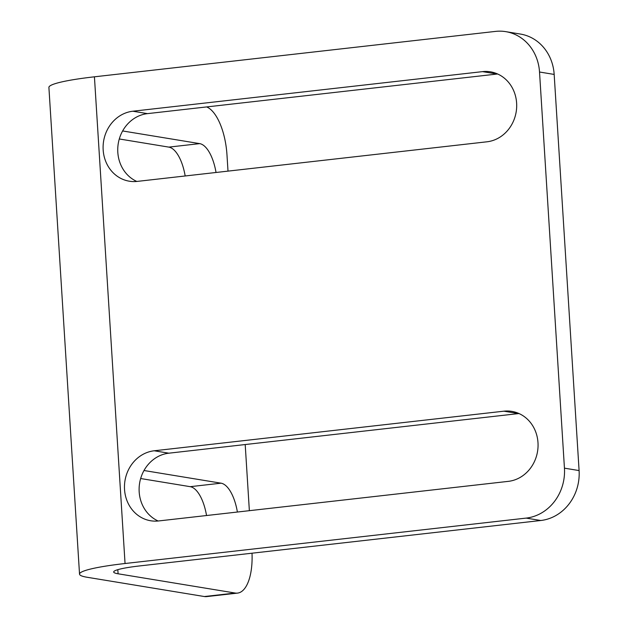 <?xml version="1.0" encoding="UTF-8"?>
<svg xmlns="http://www.w3.org/2000/svg" width="628" height="628" viewBox="0 0 628 628"><rect width="100%" height="100%" fill="white"/><g stroke="black" fill="none" stroke-linecap="round" stroke-linejoin="round"><path stroke-width="0.94" d="M185.174 175.973A35.356 14.86 83.5 0 0 168.846 147.117L119.296 138.976M206.541 515.525A35.356 14.86 83.5 0 0 190.213 486.676L140.656 478.528M118.08 573.788A45.624 4.891 176.4 0 1 113.684 571.99A45.624 4.891 176.4 0 1 139.691 565.922L540.802 520.502A45.624 41.11 -80.7 0 0 579.095 470.568L564.446 468.166A45.624 41.11 99.3 0 1 526.154 518.1L125.051 563.512A79.842 8.549 176.4 0 0 79.528 574.141A79.842 8.549 176.4 0 0 87.221 577.281L204.367 596.537A45.624 19.17 83.5 0 0 206.651 596.6L237.51 593.107A45.624 19.17 -96.5 0 1 235.225 593.044L118.08 573.788L117.821 569.667M125.051 563.512L94.428 76.812L495.539 31.4A45.624 41.11 99.3 0 1 505.783 31.651A45.624 41.11 99.3 0 1 539.523 72.016L564.446 468.166M579.095 470.568L554.171 74.426A45.624 41.11 -80.7 0 0 520.431 34.061L505.783 31.651M237.392 512.032A35.356 14.86 -96.5 0 0 221.064 483.183L144 470.513M249.363 510.682L245.203 444.538M228.003 171.122L226.975 154.833A45.624 19.17 -96.5 0 0 206.659 106.933M132.846 111.219L482.532 71.631A35.356 31.863 99.3 0 1 490.476 71.828A35.356 31.863 99.3 0 1 516.648 107.506A35.356 31.863 99.3 0 1 486.943 141.802L137.265 181.398A35.356 31.863 99.3 0 1 129.321 181.202A35.356 31.863 99.3 0 1 103.141 145.523A35.356 31.863 99.3 0 1 132.846 111.219L147.494 113.629L497.172 74.033L482.532 71.631M154.213 450.778L503.892 411.183A35.356 31.863 99.3 0 1 511.836 411.379A35.356 31.863 99.3 0 1 538.015 447.058A35.356 31.863 99.3 0 1 508.311 481.362L158.625 520.95A35.356 31.863 99.3 0 1 150.681 520.761A35.356 31.863 99.3 0 1 124.509 485.083A35.356 31.863 99.3 0 1 154.213 450.778L168.853 453.188L518.54 413.593L503.892 411.183M94.428 76.812A79.842 8.549 176.4 0 0 48.905 87.449L79.528 574.141M216.032 172.48A35.356 14.86 -96.5 0 0 199.704 143.624L122.641 130.962M252.016 553.205A45.624 19.17 -96.5 0 1 237.51 593.107M147.494 113.629A35.356 31.863 -80.7 0 0 118.213 143.804A35.356 31.863 -80.7 0 0 136.802 181.445M497.635 73.986A35.356 31.863 -80.7 0 0 497.172 74.033M168.853 453.188A35.356 31.863 -80.7 0 0 139.581 483.356A35.356 31.863 -80.7 0 0 158.162 521.005M519.003 413.546A35.356 31.863 -80.7 0 0 518.54 413.593M554.171 74.426L539.523 72.016M221.064 483.183L190.213 486.676M540.802 520.502L526.154 518.1M235.225 593.044L204.367 596.537M199.704 143.624L168.846 147.117"/></g></svg>
